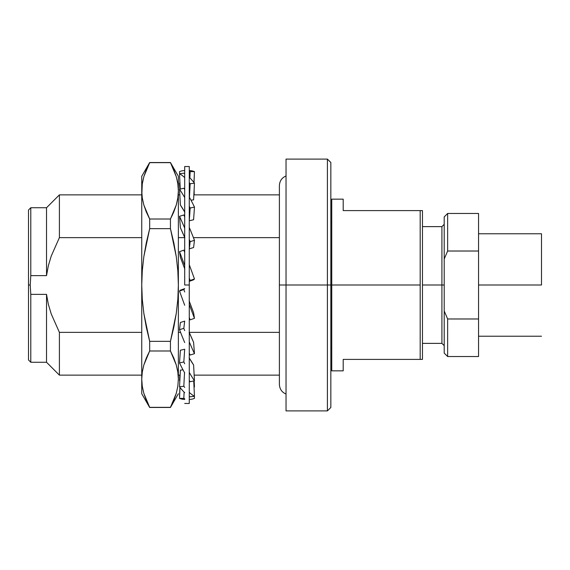 <?xml version="1.0" encoding="UTF-8"?>
<svg xmlns="http://www.w3.org/2000/svg" width="570" height="570" viewBox="0 0 570 570"><rect width="100%" height="100%" fill="white"/><g stroke="black" fill="none" stroke-linecap="round" stroke-linejoin="round"><path stroke-width="0.85" d="M184.701 285L184.701 166.533L184.701 285L189.276 285L184.701 285M189.276 403.467L189.276 285L189.276 403.467L184.701 403.467M189.276 166.533L189.276 285L189.276 166.533L184.701 166.533M179.514 398.373A114.435 39.138 90 0 0 184.701 399.435A114.435 39.138 90 0 1 179.514 398.373L183.818 398.373L179.514 398.373L180.027 387.465L179.514 398.373M184.701 398.694A114.435 39.138 -90 0 1 183.818 398.373A114.435 39.138 90 0 0 184.701 398.694M194.463 398.373A114.435 39.138 -90 0 1 189.276 399.435A114.435 39.138 90 0 0 194.463 398.373L194.363 396.278L194.463 398.373M184.11 392.103L183.818 398.373L184.11 392.103M190.159 396.805L194.463 396.271A114.435 36.779 -97.1 0 1 189.276 392.395A114.435 36.779 82.9 0 0 194.463 396.271L193.729 380.917L194.463 396.271L190.159 396.805A114.435 36.779 82.9 0 1 189.276 396.278A114.435 36.779 82.9 0 0 190.159 396.805M179.514 386.802A114.435 36.779 82.9 0 0 184.701 392.673A114.435 36.779 82.9 0 1 179.514 386.802L183.818 386.261L179.514 386.802L180.391 370.137L179.514 386.802M184.701 387.401A114.435 36.779 -97.1 0 1 183.818 386.261A114.435 36.779 82.9 0 0 184.701 387.401M184.53 372.623L183.818 386.261L184.53 372.623M182.998 369.816L180.391 370.137L182.998 369.816M189.276 358.017A95.66 25.066 -103.2 0 0 193.593 364.957L194.463 380.746L190.159 381.75A114.435 29.982 76.8 0 1 189.276 380.439A114.435 29.982 76.8 0 0 190.159 381.75L194.463 380.746A114.435 29.982 -103.2 0 1 189.276 372.402A114.435 29.982 76.8 0 0 194.463 380.746L193.593 364.957L189.14 357.775M179.514 362.947A114.435 29.982 76.8 0 0 184.701 372.923A114.435 29.982 76.8 0 1 179.514 362.947L183.818 361.943L179.514 362.947L180.391 350.244L179.514 362.947M184.701 363.753A114.435 29.982 -103.2 0 1 183.818 361.943A114.435 29.982 76.8 0 0 184.701 363.753M184.701 349.253L183.818 361.943L184.687 349.232L180.391 350.244L184.687 349.232A95.66 25.066 -103.2 0 0 184.701 349.253M189.276 332.481A95.66 16.359 -107.5 0 0 193.593 342.292L194.463 353.678L190.159 355.032A114.435 19.572 72.5 0 1 189.276 353.094A114.435 19.572 72.5 0 0 190.159 355.032L194.463 353.678A114.435 19.572 -107.5 0 1 189.276 341.865A114.435 19.572 72.5 0 0 194.463 353.678L193.593 342.292L189.14 332.153M179.514 329.695A114.435 19.572 72.5 0 0 184.701 342.57A114.435 19.572 72.5 0 1 179.514 329.695L183.818 328.341L179.514 329.695L180.391 322.47L179.514 329.695M184.701 330.607A114.435 19.572 -107.5 0 1 183.818 328.341A114.435 19.572 72.5 0 0 184.701 330.607M184.701 321.145L183.818 328.341L184.687 321.117L180.391 322.47L184.687 321.117A95.66 16.359 -107.5 0 0 184.701 321.145M189.276 301.216A95.66 5.679 -109.7 0 0 193.593 312.731L194.463 318.324L190.159 319.863A114.435 6.797 70.3 0 1 189.276 317.526A114.435 6.797 70.3 0 0 190.159 319.863L194.463 318.324A114.435 6.797 -109.7 0 1 189.276 304.473A114.435 6.797 70.3 0 0 194.463 318.324L193.593 312.731L189.14 300.839M179.514 291.049A114.435 6.797 70.3 0 0 184.701 305.271A114.435 6.797 70.3 0 1 179.514 291.049L183.818 289.51L179.514 291.049L180.391 290.187L179.514 291.049M184.701 291.961A114.435 6.797 -109.7 0 1 183.818 289.51A114.435 6.797 70.3 0 0 184.701 291.961M184.701 288.669L183.818 289.51L184.687 288.641L180.391 290.187L184.687 288.641A95.66 5.679 -109.7 0 0 184.701 288.669M190.159 280.49L194.463 278.951A114.435 6.797 -109.7 0 0 189.276 264.729A114.435 6.797 70.3 0 1 194.463 278.951L193.593 279.813L189.276 281.331A95.66 5.679 70.3 0 1 189.29 281.359L190.159 280.49L189.29 281.359L193.593 279.813L194.463 278.951L190.159 280.49A114.435 6.797 70.3 0 0 189.276 278.039A114.435 6.797 70.3 0 1 190.159 280.49M184.837 269.161L180.391 257.269L179.514 251.676A114.435 6.797 70.3 0 1 184.701 265.527A114.435 6.797 70.3 0 0 179.514 251.676L183.818 250.137L179.514 251.676L180.391 257.269A95.66 5.679 70.3 0 1 184.701 268.784M184.701 252.474A114.435 6.797 -109.7 0 0 183.818 250.137A114.435 6.797 70.3 0 1 184.701 252.474M190.159 241.659L194.463 240.305A114.435 19.572 -107.5 0 0 189.276 227.43A114.435 19.572 72.5 0 1 194.463 240.305L193.593 247.53L189.276 248.855A95.66 16.359 72.5 0 1 189.29 248.883L190.159 241.659L189.29 248.883L193.593 247.53L194.463 240.305L190.159 241.659A114.435 19.572 72.5 0 0 189.276 239.393A114.435 19.572 72.5 0 1 190.159 241.659M184.837 237.847L180.391 227.708L179.514 216.322A114.435 19.572 72.5 0 1 184.701 228.135A114.435 19.572 72.5 0 0 179.514 216.322L183.818 214.968L179.514 216.322L180.391 227.708A95.66 16.359 72.5 0 1 184.701 237.519M184.701 216.906A114.435 19.572 -107.5 0 0 183.818 214.968A114.435 19.572 72.5 0 1 184.701 216.906M190.159 208.057L194.463 207.053A114.435 29.982 -103.2 0 0 189.276 197.078A114.435 29.982 76.8 0 1 194.463 207.053L193.593 219.756L189.276 220.747A95.66 25.066 76.8 0 1 189.29 220.768L190.159 208.057L189.29 220.768L193.593 219.756L194.463 207.053L190.159 208.057A114.435 29.982 76.8 0 0 189.276 206.247A114.435 29.982 76.8 0 1 190.159 208.057M184.837 212.225L180.391 205.043L179.514 189.254A114.435 29.982 76.8 0 1 184.701 197.598A114.435 29.982 76.8 0 0 179.514 189.254L183.818 188.25L179.514 189.254L180.391 205.043A95.66 25.066 76.8 0 1 184.701 211.983M184.701 189.561A114.435 29.982 -103.2 0 0 183.818 188.25A114.435 29.982 76.8 0 1 184.701 189.561M190.159 183.739L194.463 183.198A114.435 36.779 -97.1 0 0 189.276 177.327A114.435 36.779 82.9 0 1 194.463 183.198L193.593 199.863L190.986 200.184L193.593 199.863L194.463 183.198L190.159 183.739L189.447 197.377L190.159 183.739A114.435 36.779 82.9 0 0 189.276 182.599A114.435 36.779 82.9 0 1 190.159 183.739M179.514 173.729A114.435 36.779 82.9 0 1 184.701 177.605A114.435 36.779 82.9 0 0 179.514 173.729L183.818 173.195L179.514 173.729L180.248 189.083L179.514 173.729M184.701 173.722A114.435 36.779 -97.1 0 0 183.818 173.195A114.435 36.779 82.9 0 1 184.701 173.722M190.159 171.627L194.463 171.627A114.435 39.138 -90 0 0 189.276 170.565A114.435 39.138 90 0 1 194.463 171.627L193.95 182.535L194.463 171.627L190.159 171.627L189.867 177.897L190.159 171.627A114.435 39.138 90 0 0 189.276 171.306A114.435 39.138 90 0 1 190.159 171.627M179.514 171.627A114.435 39.138 90 0 1 184.701 170.565A114.435 39.138 90 0 0 179.514 171.627L179.614 173.722L179.514 171.627M194.363 173.722L194.035 182.649L194.363 173.722M179.514 183.198A114.435 36.779 97.1 0 1 179.942 182.649A114.435 36.779 97.1 0 0 179.514 183.198L179.828 189.183L179.514 183.198M194.149 189.183L194.156 194.862L194.149 189.183M179.821 375.138L179.514 380.746L179.821 375.138M194.463 386.802A114.435 36.779 -82.9 0 1 194.035 387.351A114.435 36.779 97.1 0 0 194.463 386.802L194.149 380.817L194.463 386.802M179.942 387.351L179.514 396.271L179.942 387.351M541.5 285L478.551 285L541.5 285L541.5 233.778L541.5 285M343.204 359.399L420.176 359.399L420.176 285L331.754 285L331.754 370.842L331.754 285L327.408 285L327.408 410.906L327.408 285L286.033 285L286.033 410.906L286.033 285L279.393 285L286.033 285L286.033 159.094L286.033 285L327.408 285L327.408 159.094L327.408 285L330.842 285L330.842 162.528L330.842 285L420.176 285L420.176 210.601L343.204 210.601L343.204 199.158L343.204 210.601L420.176 210.601L420.176 359.399L422.463 359.399L422.463 210.601L420.176 210.601L422.463 210.601L422.463 285L441.921 285L422.463 285L422.463 359.399L343.204 359.399L343.204 370.842L343.204 359.399M330.842 407.472L330.842 285L330.842 407.472L327.408 410.906L286.033 410.906M177.512 370.144L176.265 364.971L177.512 370.144M279.393 332.367L189.276 332.367L279.393 332.367M180.555 332.367L178.367 332.367L180.555 332.367M149.532 218.745L146.362 212.069L143.854 205.058L142.279 197.968L141.745 190.836L141.859 194.121L142.279 183.704L143.847 176.636L146.347 169.625L149.675 162.528L143.847 176.636L142.165 184.502M30.217 285L28.5 285L28.5 359.969L28.5 210.031L28.5 285L30.217 285L30.787 275.616L30.787 207.744L30.787 275.616L46.526 275.616L46.526 207.744L46.526 275.616L48.35 265.691L51.236 256.044L59.401 237.633L59.401 194.862L59.401 237.633L141.745 237.633L59.401 237.633L51.236 256.044L48.35 265.691L46.526 275.616L30.787 275.616L30.217 285L30.787 294.384L30.217 285M141.745 375.138L59.401 375.138L46.526 362.256L46.526 294.384L48.343 304.302L51.243 313.977L59.401 332.367L59.401 375.138L59.401 332.367L141.745 332.367L59.401 332.367L51.243 313.977L48.343 304.302L46.526 294.384L46.526 362.256L30.787 362.256L30.787 294.384L30.787 362.256L28.5 359.969M444.208 345.662L441.921 343.375L441.921 285L441.921 343.375L422.463 343.375M444.208 285L441.921 285L444.208 285M447.642 251.021L447.642 213.465L447.642 251.021L444.208 259.022L447.642 251.021L478.551 251.021L447.642 251.021M444.208 216.899L444.208 310.978L447.642 318.979L447.642 356.535L478.551 356.535L478.551 213.465L447.642 213.465L444.208 216.899L444.208 353.101L447.642 356.535L447.642 318.979L444.208 310.978L444.208 353.101M422.463 226.625L441.921 226.625L441.921 285L441.921 226.625L444.208 224.338M478.551 356.535L478.551 318.979L447.642 318.979L478.551 318.979L478.551 213.465M444.208 310.978L447.642 318.979L444.208 310.978M146.347 212.04L145.735 210.53M178.367 379.499L178.367 176.265L170.437 162.528L149.675 162.657L170.437 162.657L173.75 169.596L176.258 176.607L177.833 183.697L176.258 176.607L170.437 162.528L149.675 162.528L141.745 176.265L141.745 285L142.279 270.793L143.84 256.657L146.347 242.599L149.675 228.648L149.675 219.008L149.675 228.648L143.84 256.657L142.279 270.793L141.745 285L141.745 379.164L142.279 372.039L143.847 364.971L146.347 357.96L149.675 350.992L149.675 341.352L146.376 327.551L143.868 313.543L142.279 299.286L141.745 285L142.279 299.286L143.868 313.543L149.675 341.352L149.675 350.992L170.437 350.992L170.437 341.352L149.675 341.352L170.437 341.352L176.244 313.543L177.833 299.286L178.367 285L177.833 270.793L176.273 256.657L170.437 228.648L149.675 228.648L170.437 228.648L170.437 219.008L149.675 219.008L170.437 219.008L176.265 205.029L177.833 197.961L178.367 190.836L177.833 197.961L176.265 205.029L173.757 212.04L170.437 219.008L170.437 228.648L173.764 242.599L176.273 256.657L177.833 270.793L178.367 285L177.833 299.286L176.244 313.543L173.736 327.551L170.437 341.352L174.135 325.584M142.422 182.806L142.3 183.576M142.279 386.296L143.854 393.393L149.675 407.343L170.437 407.343L149.675 407.472L146.362 400.404L143.854 393.393L142.279 386.303L141.745 379.164L141.745 393.735L141.745 378.836M147.822 354.668L143.854 364.957L149.675 350.992L143.847 364.971L142.279 372.039L141.745 379.164L141.745 190.836L142.279 197.968L143.854 205.058L149.675 219.008M176.258 393.393L170.437 407.343L176.265 393.364L177.833 386.296L176.265 393.364L173.807 400.268M170.437 341.352L170.437 350.992L173.75 357.932L176.258 364.943L177.833 372.032L178.367 379.164L177.833 372.032L176.258 364.943L170.437 350.992L149.675 350.992M172.29 215.332L176.258 205.05L170.437 219.008M143.854 176.607L149.675 162.657M149.675 228.648L145.977 244.416M141.745 176.265L141.745 190.836M177.69 387.194L177.811 386.424M173.757 400.375L170.437 407.343M177.833 183.704L178.367 190.836L178.367 379.164L177.833 386.296M173.757 169.625L170.437 162.657M178.367 190.836L178.367 176.265M174.142 244.416L173.764 242.599M174.37 359.456L173.75 357.932M46.526 294.384L30.787 294.384L46.526 294.384M279.393 237.633L193.422 237.633L279.393 237.633M184.701 237.633L178.367 237.633L184.701 237.633M331.754 199.158L331.754 285L331.754 199.158L343.204 199.158M478.551 336.222L541.5 336.222M343.204 370.842L331.754 370.842M330.842 347.949L331.754 347.949M286.033 394.012C281.901 392.303 279.692 389.125 279.393 384.465L279.393 185.535C279.692 180.875 281.901 177.698 286.033 175.988M178.367 375.138L180.127 375.138M194.156 375.138L279.393 375.138M178.367 393.735L170.437 407.472L149.675 407.472L141.745 393.735M141.745 194.862L59.401 194.862L46.526 207.744L30.787 207.744L28.5 210.031M178.367 194.862L179.821 194.862M193.85 194.862L279.393 194.862M286.033 159.094L327.408 159.094L330.842 162.528M330.842 222.051L331.754 222.051M478.551 233.778L541.5 233.778"/></g></svg>
